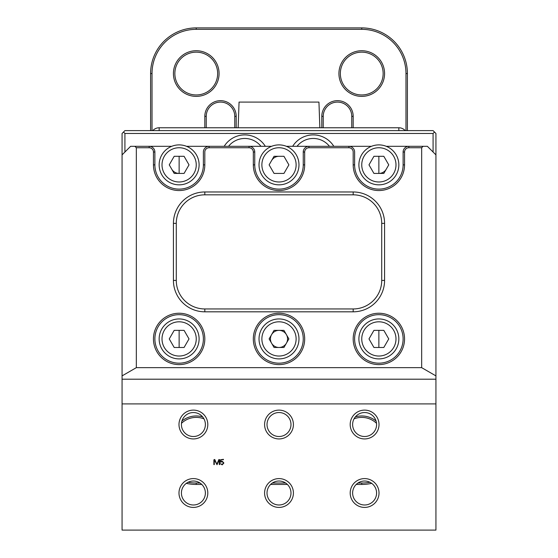 <?xml version="1.0" encoding="UTF-8"?>
<svg xmlns="http://www.w3.org/2000/svg" width="558" height="558" viewBox="0 0 558 558"><rect width="100%" height="100%" fill="white"/><g stroke="black" fill="none" stroke-linecap="round" stroke-linejoin="round"><path stroke-width="0.84" d="M386.282 169.144A8.558 8.558 0 0 1 378.868 173.426L378.868 156.303M171.718 169.144A8.558 8.558 0 0 0 179.132 173.426L179.132 156.303M179.132 330.364L179.132 347.481M378.868 330.364L378.868 347.481M352.621 493.007A11.983 11.983 0 0 0 364.604 504.99A11.983 11.983 0 0 0 376.587 493.007A11.983 11.983 0 0 0 364.604 481.024A11.983 11.983 0 0 0 352.621 493.007M350.194 493.007A14.41 14.41 0 0 0 364.604 507.417A14.41 14.41 0 0 0 379.015 493.007A14.41 14.41 0 0 0 364.604 478.597A14.41 14.41 0 0 0 350.194 493.007M178.985 493.007A14.41 14.41 0 0 0 193.396 507.417A14.41 14.41 0 0 0 207.806 493.007A14.41 14.41 0 0 0 193.396 478.597A14.41 14.41 0 0 0 178.985 493.007M181.413 493.007A11.983 11.983 0 0 0 193.396 504.99A11.983 11.983 0 0 0 205.379 493.007A11.983 11.983 0 0 0 193.396 481.024A11.983 11.983 0 0 0 181.413 493.007M178.985 424.526A14.41 14.41 0 0 0 193.396 438.937A14.41 14.41 0 0 0 207.806 424.526A14.41 14.41 0 0 0 193.396 410.116A14.41 14.41 0 0 0 178.985 424.526M181.413 424.526A11.983 11.983 0 0 0 193.396 436.509A11.983 11.983 0 0 0 205.379 424.526A11.983 11.983 0 0 0 193.396 412.536A11.983 11.983 0 0 0 181.413 424.526M350.194 424.526A14.41 14.41 0 0 0 364.604 438.937A14.41 14.41 0 0 0 379.015 424.526A14.41 14.41 0 0 0 364.604 410.116A14.41 14.41 0 0 0 350.194 424.526M352.621 424.526A11.983 11.983 0 0 0 364.604 436.509A11.983 11.983 0 0 0 376.587 424.526A11.983 11.983 0 0 0 364.604 412.536A11.983 11.983 0 0 0 352.621 424.526M264.59 424.526A14.41 14.41 0 0 0 279 438.937A14.41 14.41 0 0 0 293.41 424.526A14.41 14.41 0 0 0 279 410.116A14.41 14.41 0 0 0 264.59 424.526M267.017 424.526A11.983 11.983 0 0 0 279 436.509A11.983 11.983 0 0 0 290.983 424.526A11.983 11.983 0 0 0 279 412.536A11.983 11.983 0 0 0 267.017 424.526M264.59 493.007A14.41 14.41 0 0 0 279 507.417A14.41 14.41 0 0 0 293.41 493.007A14.41 14.41 0 0 0 279 478.597A14.41 14.41 0 0 0 264.59 493.007M267.017 493.007A11.983 11.983 0 0 0 279 504.99A11.983 11.983 0 0 0 290.983 493.007A11.983 11.983 0 0 0 279 481.024A11.983 11.983 0 0 0 267.017 493.007M404.55 338.922A25.682 25.682 0 0 1 378.868 364.604A25.682 25.682 0 0 1 353.186 338.922A25.682 25.682 0 0 1 378.868 313.24A25.682 25.682 0 0 1 404.55 338.922M354.616 338.922A24.252 24.252 0 0 0 378.868 363.174A24.252 24.252 0 0 0 403.12 338.922A24.252 24.252 0 0 0 378.868 314.67A24.252 24.252 0 0 0 354.616 338.922M304.682 338.922A25.682 25.682 0 0 1 279 364.604A25.682 25.682 0 0 1 253.318 338.922A25.682 25.682 0 0 1 279 313.24A25.682 25.682 0 0 1 304.682 338.922M254.748 338.922A24.252 24.252 0 0 0 279 363.174A24.252 24.252 0 0 0 303.252 338.922A24.252 24.252 0 0 0 279 314.67A24.252 24.252 0 0 0 254.748 338.922M204.814 338.922A25.682 25.682 0 0 1 179.132 364.604A25.682 25.682 0 0 1 153.45 338.922A25.682 25.682 0 0 1 179.132 313.24A25.682 25.682 0 0 1 204.814 338.922M154.88 338.922A24.252 24.252 0 0 0 179.132 363.174A24.252 24.252 0 0 0 203.384 338.922A24.252 24.252 0 0 0 179.132 314.67A24.252 24.252 0 0 0 154.88 338.922M122.062 403.901L122.062 530.1L435.938 530.1L435.938 403.901L122.062 403.901L122.062 133.474L124.915 130.621L433.085 130.621L434.508 132.051L433.085 133.474L124.915 133.474L124.915 152.02M204.814 194.826A28.535 28.535 0 0 0 176.279 223.36L176.279 280.43A28.535 28.535 0 0 0 204.814 308.958L353.186 308.958A28.535 28.535 0 0 0 381.721 280.43L381.721 223.36A28.535 28.535 0 0 0 353.186 194.826L204.814 194.826L204.814 191.973L353.186 191.973A31.387 31.387 0 0 1 384.574 223.36L384.574 280.43A31.387 31.387 0 0 1 353.186 311.817L204.814 311.817A31.387 31.387 0 0 1 173.426 280.43L173.426 223.36A31.387 31.387 0 0 1 204.814 191.973M271.586 146.315L249.042 146.315A5.706 5.706 0 0 1 254.748 152.02L254.748 164.861A24.252 24.252 0 0 0 279 189.12A24.252 24.252 0 0 0 303.252 164.861L303.252 152.02A5.706 5.706 0 0 1 308.958 146.315L286.414 146.315M353.186 164.861L353.186 152.02A4.283 4.283 0 0 0 348.91 147.744L348.91 146.315A5.706 5.706 0 0 1 354.616 152.02L354.616 164.861A24.252 24.252 0 0 0 378.868 189.12A24.252 24.252 0 0 0 403.12 164.861L403.12 152.02A5.706 5.706 0 0 1 408.833 146.315L423.097 146.315L421.674 147.744L408.833 147.744A4.283 4.283 0 0 0 404.55 152.02L403.12 152.02L403.12 164.861L404.55 164.861A25.682 25.682 0 0 1 378.868 190.543A25.682 25.682 0 0 1 353.186 164.861L354.616 164.861L354.616 152.02A5.706 5.706 0 0 0 348.91 146.315L308.958 146.315L308.958 147.744A4.283 4.283 0 0 0 304.682 152.02L303.252 152.02L303.252 164.861L304.682 164.861A25.682 25.682 0 0 1 279 190.543A25.682 25.682 0 0 1 253.318 164.861L253.318 152.02A4.283 4.283 0 0 0 249.042 147.744L209.09 147.744A4.283 4.283 0 0 0 204.814 152.02L204.814 164.861A25.682 25.682 0 0 1 179.132 190.543A25.682 25.682 0 0 1 153.45 164.861L153.45 152.02A4.283 4.283 0 0 0 149.167 147.744L136.326 147.744L134.903 146.315L149.167 146.315A5.706 5.706 0 0 1 154.88 152.02L154.88 164.861A24.252 24.252 0 0 0 179.132 189.12A24.252 24.252 0 0 0 203.384 164.861L203.384 152.02A5.706 5.706 0 0 1 209.09 146.315L209.09 147.744M348.91 147.744L308.958 147.744M253.318 152.02L254.748 152.02L254.748 164.861L253.318 164.861M204.814 164.861L203.384 164.861L203.384 152.02A5.706 5.706 0 0 1 209.09 146.315L249.042 146.315L249.042 147.744M209.09 146.315L186.546 146.315M171.718 146.315L149.167 146.315L149.167 147.744M136.326 147.744L136.326 367.659L122.062 375.897M122.062 154.88L130.621 146.315L134.903 146.315M434.508 132.051L435.938 133.474L435.938 154.88L427.379 146.315L423.097 146.315M408.833 147.744L408.833 146.315L386.282 146.315M371.454 146.315L348.91 146.315M435.938 154.88L435.938 375.897L421.674 367.659L421.674 147.744M404.55 152.02L404.55 164.861M304.682 152.02L304.682 164.861M136.326 367.659L421.674 367.659M122.062 379.196L435.938 379.196L435.938 375.897M435.938 379.196L435.938 403.901M221.087 461.808L221.073 459.708L223.444 459.708L223.444 459.332L220.696 459.708L220.543 462.247L222.224 461.612L223.479 463.007L222.119 464.486L220.515 463.712L222.175 464.863L223.898 463.007L222.265 461.222L221.087 461.808M214.272 459.757L217.02 464.73L219.273 459.757L219.273 464.563L219.685 464.591L219.685 459.653L218.869 459.548L216.839 464.214L214.753 459.471L213.881 459.82L213.881 464.591L214.272 464.591L214.272 459.757M196.249 50.729A22.829 22.829 0 0 1 219.078 73.551A22.829 22.829 0 0 1 196.249 96.381A22.829 22.829 0 0 1 173.426 73.551A22.829 22.829 0 0 1 196.249 50.729M196.249 94.958A21.399 21.399 0 0 0 217.655 73.551A21.399 21.399 0 0 0 196.249 52.152A21.399 21.399 0 0 0 174.849 73.551A21.399 21.399 0 0 0 196.249 94.958M361.751 50.729A22.829 22.829 0 0 1 384.574 73.551A22.829 22.829 0 0 1 361.751 96.381A22.829 22.829 0 0 1 338.922 73.551A22.829 22.829 0 0 1 361.751 50.729M361.751 94.958A21.399 21.399 0 0 0 383.151 73.551A21.399 21.399 0 0 0 361.751 52.152A21.399 21.399 0 0 0 340.345 73.551A21.399 21.399 0 0 0 361.751 94.958M351.763 127.768L351.763 116.357A14.264 14.264 0 0 0 337.492 102.093A14.264 14.264 0 0 0 323.228 116.357L321.799 116.357A15.694 15.694 0 0 1 337.492 100.663A15.694 15.694 0 0 1 353.186 116.357L353.186 127.768M204.814 127.768L204.814 116.357A15.694 15.694 0 0 1 220.508 100.663A15.694 15.694 0 0 1 236.201 116.357L236.201 127.768M236.201 116.357L234.772 116.357L234.772 127.768L234.772 116.357A14.264 14.264 0 0 0 220.508 102.093A14.264 14.264 0 0 0 206.237 116.357L206.237 127.768M355.383 416.868A22.829 22.829 0 0 1 376.057 421.004M376.524 423.313A21.399 21.399 0 0 0 354.065 418.821M181.943 421.004A22.829 22.829 0 0 1 202.617 416.868M203.935 418.821A21.399 21.399 0 0 0 181.476 423.313M188.095 482.258A44.228 44.228 0 0 0 196.249 483.019L200.022 483.019M201.787 484.449L196.249 484.449A45.651 45.651 0 0 1 186.302 483.347M196.249 29.33L361.751 29.33A44.228 44.228 0 0 1 405.98 73.551L405.98 130.621L405.98 73.551L407.403 73.551L407.403 130.621L407.403 73.551A45.651 45.651 0 0 0 361.751 27.9L196.249 27.9A45.651 45.651 0 0 0 150.597 73.551L150.597 130.621L150.597 73.551L152.02 73.551L152.02 130.621L152.02 73.551A44.228 44.228 0 0 1 196.249 29.33L196.249 27.9M323.228 127.768L323.228 116.357L323.228 127.768M321.799 127.768L321.799 116.357M272.374 483.019L285.626 483.019M357.978 483.019L361.751 483.019A44.228 44.228 0 0 0 369.905 482.258M371.698 483.347A45.651 45.651 0 0 1 361.751 484.449L356.213 484.449M287.384 484.449L270.616 484.449M152.773 130.621A8.558 8.558 0 0 1 159.156 127.768L398.844 127.768A8.558 8.558 0 0 1 405.227 130.621M433.085 152.02L433.085 133.474M124.915 133.474L123.492 132.051M224.183 146.315A24.252 24.252 0 0 1 265.336 146.315A24.252 24.252 0 0 0 224.183 146.315M292.664 146.315A24.252 24.252 0 0 1 333.817 146.315A24.252 24.252 0 0 0 292.664 146.315M319.846 127.768L318.946 102.086L239.054 102.086L238.161 127.768M259.024 164.861A19.976 19.976 0 0 1 279 144.892A19.976 19.976 0 0 1 298.976 164.861A19.976 19.976 0 0 1 279 184.838A19.976 19.976 0 0 1 259.024 164.861A19.976 19.976 0 0 0 279 184.838A19.976 19.976 0 0 0 298.976 164.861M288.884 164.861L283.945 173.426L274.055 173.426L269.116 164.861L274.055 156.303L283.945 156.303L288.884 164.861M271.586 160.585A8.558 8.558 0 0 1 279 156.303M159.156 164.861A19.976 19.976 0 0 1 179.132 144.892A19.976 19.976 0 0 1 199.101 164.861A19.976 19.976 0 0 1 179.132 184.838A19.976 19.976 0 0 1 159.156 164.861A19.976 19.976 0 0 0 179.132 184.838A19.976 19.976 0 0 0 199.101 164.861M184.07 173.426L174.187 173.426L169.248 164.861L174.187 156.303L184.07 156.303L189.016 164.861L184.07 173.426M358.899 164.861A19.976 19.976 0 0 1 378.868 144.892A19.976 19.976 0 0 1 398.844 164.861A19.976 19.976 0 0 1 378.868 184.838A19.976 19.976 0 0 1 358.899 164.861A19.976 19.976 0 0 0 378.868 184.838A19.976 19.976 0 0 0 398.844 164.861M388.752 164.861L383.813 173.426L373.93 173.426L368.984 164.861L373.93 156.303L383.813 156.303L388.752 164.861M159.156 338.922A19.976 19.976 0 0 1 179.132 318.946A19.976 19.976 0 0 1 199.101 338.922A19.976 19.976 0 0 1 179.132 358.899A19.976 19.976 0 0 1 159.156 338.922A19.976 19.976 0 0 0 179.132 358.899A19.976 19.976 0 0 0 199.101 338.922M189.016 338.922L184.07 347.481L174.187 347.481L169.248 338.922L174.187 330.364L184.07 330.364L189.016 338.922M259.024 338.922A19.976 19.976 0 0 1 279 318.946A19.976 19.976 0 0 1 298.976 338.922A19.976 19.976 0 0 1 279 358.899A19.976 19.976 0 0 1 259.024 338.922M288.884 338.922L283.945 347.481L274.055 347.481L269.116 338.922L274.055 330.364L283.945 330.364L288.884 338.922M287.558 338.922A8.558 8.558 0 0 1 279 347.481A8.558 8.558 0 0 1 270.442 338.922A8.558 8.558 0 0 1 279 330.364A8.558 8.558 0 0 1 287.558 338.922M358.899 338.922A19.976 19.976 0 0 1 378.868 318.946A19.976 19.976 0 0 1 398.844 338.922A19.976 19.976 0 0 1 378.868 358.899A19.976 19.976 0 0 1 358.899 338.922A19.976 19.976 0 0 0 378.868 358.899A19.976 19.976 0 0 0 398.844 338.922M388.752 338.922L383.813 347.481L373.93 347.481L368.984 338.922L373.93 330.364L383.813 330.364L388.752 338.922M353.186 194.826L353.186 191.973M381.721 223.36L384.574 223.36M381.721 280.43L384.574 280.43M353.186 308.958L353.186 311.817M204.814 311.817L204.814 308.958M173.426 280.43L176.279 280.43M173.426 223.36L176.279 223.36M154.88 164.861L153.45 164.861M154.88 152.02L153.45 152.02M204.814 116.357L206.237 116.357M196.249 484.449L196.249 483.019M361.751 29.33L361.751 27.9M351.763 116.357L353.186 116.357M361.751 484.449L361.751 483.019M398.844 127.768L398.844 130.621M159.156 127.768L159.156 130.621M260.977 146.315A20.688 20.688 0 0 0 228.536 146.315M329.464 146.315A20.688 20.688 0 0 0 297.023 146.315M296.124 164.861A17.124 17.124 0 0 0 279 147.744A17.124 17.124 0 0 0 261.876 164.861A17.124 17.124 0 0 0 279 181.985A17.124 17.124 0 0 0 296.124 164.861M196.249 164.861A17.124 17.124 0 0 0 179.132 147.744A17.124 17.124 0 0 0 162.008 164.861A17.124 17.124 0 0 0 179.132 181.985A17.124 17.124 0 0 0 196.249 164.861M395.992 164.861A17.124 17.124 0 0 0 378.868 147.744A17.124 17.124 0 0 0 361.751 164.861A17.124 17.124 0 0 0 378.868 181.985A17.124 17.124 0 0 0 395.992 164.861M196.249 338.922A17.124 17.124 0 0 0 179.132 321.799A17.124 17.124 0 0 0 162.008 338.922A17.124 17.124 0 0 0 179.132 356.039A17.124 17.124 0 0 0 196.249 338.922M296.124 338.922A17.124 17.124 0 0 0 279 321.799A17.124 17.124 0 0 0 261.876 338.922A17.124 17.124 0 0 0 279 356.039A17.124 17.124 0 0 0 296.124 338.922M395.992 338.922A17.124 17.124 0 0 0 378.868 321.799A17.124 17.124 0 0 0 361.751 338.922A17.124 17.124 0 0 0 378.868 356.039A17.124 17.124 0 0 0 395.992 338.922"/></g></svg>
